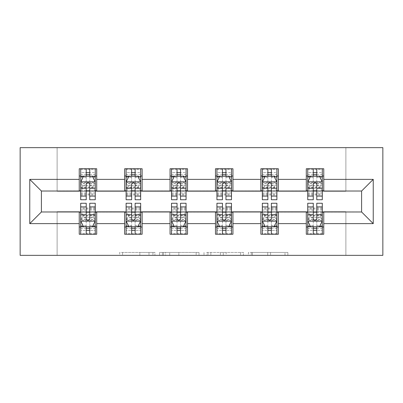 <?xml version="1.0" encoding="UTF-8"?>
<svg xmlns="http://www.w3.org/2000/svg" width="403" height="403" viewBox="0 0 403 403"><rect width="100%" height="100%" fill="white"/><g stroke="black" fill="none" stroke-linecap="round" stroke-linejoin="round"><path stroke-width="0.3" stroke-dasharray="2.02 1.51" d="M154.928 255.351L122.567 255.351L154.928 255.351L154.928 252.439L139.856 252.439L139.856 255.351L139.856 252.439L154.928 252.439L154.928 255.351L154.928 252.439L139.856 252.439L139.856 255.351L139.856 252.439L154.928 252.439L122.567 252.439L154.928 252.439M285.002 255.351L251.286 255.351L285.002 255.351L285.002 252.439L270.574 252.439L287.863 252.439L287.863 255.351L287.863 252.439L251.286 252.439L287.863 252.439L287.863 255.351L287.863 252.439L285.002 252.439L285.002 255.351M267.718 255.351L252.429 255.351L267.718 255.351L267.718 252.439L270.574 252.439L267.718 252.439L267.718 255.351L267.718 252.439L252.429 252.439L252.429 255.351L252.429 252.439L267.718 252.439L267.718 255.351M248.429 255.351L251.286 255.351L248.429 255.351L248.429 252.439L251.286 252.439L248.429 252.439L248.429 255.351M119.711 255.351L122.567 255.351L119.711 255.351L119.711 252.439L122.567 252.439L119.711 252.439L119.711 255.351M345.88 255.351L382.85 255.351L382.85 147.649L345.88 147.649L345.88 191.314L57.12 191.314L57.12 147.649L345.88 147.649L345.88 191.314L57.12 191.314L57.12 147.649L20.15 147.649L20.15 255.351L57.12 255.351L57.12 211.686L345.88 211.686L345.88 255.351L57.12 255.351L57.12 211.686L345.88 211.686L345.88 255.351M199.001 255.351L196.145 255.351L199.001 255.351L199.001 252.439L199.001 255.351M162.429 255.351L196.145 255.351L159.568 255.351L162.429 255.351L162.429 252.439L199.001 252.439L159.568 252.439L159.568 255.351L159.568 252.439L162.429 252.439L162.429 255.351M206.855 255.351L243.432 255.351L203.999 255.351L206.855 255.351L206.855 252.439L243.432 252.439L243.432 255.351L243.432 252.439L226.143 252.439L226.143 255.351M79.24 226.97L96.705 226.97L96.705 234.249L79.24 234.249L79.24 211.978L41.398 211.978L41.398 191.022L96.705 190.73L96.705 176.03L79.24 176.03L79.24 168.751L96.705 168.751L96.705 176.03M124.653 226.97L142.118 226.97L142.118 234.249L124.653 234.249L124.653 211.978L79.24 212.27M170.061 226.97L187.526 226.97L187.526 234.249L170.061 234.249L170.061 211.978L124.653 212.27M215.474 226.97L232.939 226.97L232.939 234.249L215.474 234.249L215.474 211.978L170.061 212.27M260.882 226.97L278.347 226.97L278.347 234.249L260.882 234.249L260.882 211.978L215.474 212.27M306.295 226.97L323.76 226.97L323.76 234.249L306.295 234.249L306.295 211.978L260.882 212.27M124.653 168.751L142.118 168.751L142.118 176.03L124.653 176.03L124.653 168.751M170.061 168.751L187.526 168.751L187.526 176.03L170.061 176.03L170.061 168.751M215.474 168.751L232.939 168.751L232.939 176.03L215.474 176.03L215.474 168.751M260.882 168.751L278.347 168.751L278.347 176.03L260.882 176.03L260.882 168.751M306.295 168.751L323.76 168.751L323.76 176.03L306.295 176.03L306.295 168.751M306.295 212.27L361.602 211.978L361.602 191.022L323.76 191.022L323.76 190.73L278.347 191.022L278.347 176.03M278.347 190.73L232.939 191.022L232.939 176.03M232.939 190.73L187.526 191.022L187.526 176.03M187.526 190.73L142.118 191.022L142.118 176.03M142.118 190.73L124.653 190.73L124.653 191.022L96.705 191.022L96.705 190.73M89.723 176.03L80.696 176.03L80.696 172.534L86.227 172.534L86.227 168.751L80.696 168.751L80.696 194.951L80.696 176.03L86.227 176.03M79.24 190.73L79.24 176.03M80.696 190.73L86.227 190.73M89.723 190.73L95.254 190.73M96.705 226.97L96.705 212.27M80.696 212.27L86.227 212.27M89.723 212.27L95.254 212.27M80.696 203.248L80.696 230.466L80.696 226.97L86.227 226.97M89.723 226.97L95.254 226.97L95.254 230.466L95.254 203.248M126.109 212.27L131.64 212.27M135.131 212.27L140.662 212.27M142.118 226.97L142.118 212.27M126.109 203.248L126.109 230.466L126.109 226.97L131.64 226.97M135.131 226.97L140.662 226.97L140.662 230.466L140.662 203.248M124.653 190.73L124.653 176.03M135.131 176.03L126.109 176.03L126.109 172.534L131.64 172.534L131.64 168.751L126.109 168.751L126.109 194.951L126.109 176.03L131.64 176.03M126.109 190.73L131.64 190.73M135.131 190.73L140.662 190.73M171.517 212.27L177.048 212.27M180.539 212.27L186.07 212.27M187.526 226.97L187.526 212.27M171.517 203.248L171.517 230.466L171.517 226.97L177.048 226.97M180.539 226.97L186.07 226.97L186.07 230.466L186.07 203.248M170.061 190.73L170.061 176.03M180.539 176.03L171.517 176.03L171.517 172.534L177.048 172.534L177.048 168.751L171.517 168.751L171.517 194.951L171.517 176.03L177.048 176.03M171.517 190.73L177.048 190.73M180.539 190.73L186.07 190.73M216.93 212.27L222.461 212.27M225.952 212.27L231.483 212.27M232.939 226.97L232.939 212.27M216.93 203.248L216.93 230.466L216.93 226.97L222.461 226.97M225.952 226.97L231.483 226.97L231.483 230.466L231.483 203.248M215.474 190.73L215.474 176.03M225.952 176.03L216.93 176.03L216.93 172.534L222.461 172.534L222.461 168.751L216.93 168.751L216.93 194.951L216.93 176.03L222.461 176.03M216.93 190.73L222.461 190.73M225.952 190.73L231.483 190.73M262.338 212.27L267.869 212.27M271.36 212.27L276.891 212.27M278.347 226.97L278.347 212.27M262.338 203.248L262.338 230.466L262.338 226.97L267.869 226.97M271.36 226.97L276.891 226.97L276.891 230.466L276.891 203.248M260.882 190.73L260.882 176.03M271.36 176.03L262.338 176.03L262.338 172.534L267.869 172.534L267.869 168.751L262.338 168.751L262.338 194.951L262.338 176.03L267.869 176.03M262.338 190.73L267.869 190.73M271.36 190.73L276.891 190.73M307.746 212.27L313.277 212.27M316.773 212.27L322.304 212.27M323.76 226.97L323.76 212.27M307.746 203.248L307.746 230.466L307.746 226.97L313.277 226.97M316.773 226.97L322.304 226.97L322.304 230.466L322.304 203.248M306.295 190.73L306.295 176.03M323.76 190.73L323.76 176.03M316.773 176.03L307.746 176.03L307.746 172.534L313.277 172.534L313.277 168.751L307.746 168.751L307.746 194.951L307.746 176.03L313.277 176.03M307.746 190.73L313.277 190.73M316.773 190.73L322.304 190.73M165.568 255.351L169.713 255.351L165.568 255.351L165.568 252.439L163.568 252.439L163.568 255.351L163.568 252.439L169.713 252.439L165.568 252.439L165.568 255.351M169.713 255.351L178.856 255.351L169.713 255.351L169.713 252.439L178.856 252.439L178.856 255.351L178.856 252.439L169.713 252.439L169.713 255.351M206.855 252.439L223.287 252.439L223.287 255.351L223.287 252.439L220.431 252.439L223.287 252.439L223.287 255.351L223.287 252.439L226.143 252.439M207.998 252.439L207.998 255.351L207.998 252.439M203.999 252.439L203.999 255.351L203.999 252.439M86.227 168.751L95.254 168.751L95.254 187.672L95.254 183.582L80.696 183.582L82.882 185.486L93.068 185.486L93.068 188.387L82.882 188.387L82.882 185.486M80.696 181.995L80.696 195.969L80.696 181.995L83.607 176.176L92.342 176.176L95.254 181.995L95.254 195.969L95.254 181.995M80.696 199.752L80.696 172.534L95.254 172.534L95.254 194.951L95.254 183.582L93.068 185.486M95.254 199.752L95.254 172.534L89.723 172.534L89.723 168.751M86.227 199.752L86.227 183.466L80.696 183.466M80.696 182.448L86.227 182.448L86.227 195.969L86.227 184.181C87.391 181.975 88.554 181.975 89.723 184.181L89.723 195.969L89.723 182.448L95.254 182.448M80.696 168.751L95.254 168.751M86.227 172.534L86.227 183.466M95.254 183.466L89.723 183.466L89.723 172.534M86.227 182.448L86.227 176.176M89.723 176.176L89.723 182.448M89.723 183.466L89.723 199.752M80.696 176.03L95.254 176.03M82.882 188.387L80.696 190.836L95.254 190.836L93.068 188.387M80.696 219.534L86.227 219.534L86.227 230.466L80.696 230.466L95.254 230.466L89.723 230.466L89.723 234.249L80.696 234.249L80.696 215.328L80.696 219.418L95.254 219.418L95.254 208.049L95.254 226.97L80.696 226.97L95.254 226.97M95.254 221.005L95.254 207.031L95.254 221.005L92.342 226.824L83.607 226.824L80.696 221.005L80.696 207.031L80.696 221.005M89.723 234.249L95.254 234.249L95.254 215.328L95.254 219.418L93.068 217.514L82.882 217.514L82.882 214.613L93.068 214.613L93.068 217.514M93.068 214.613L95.254 212.164L80.696 212.164L80.696 208.049L80.696 226.97M82.882 214.613L80.696 212.164L80.696 219.418L82.882 217.514M89.723 203.248L89.723 219.534L95.254 219.534M95.254 220.552L89.723 220.552L89.723 207.031L89.723 218.819C88.559 221.025 87.396 221.025 86.227 218.819L86.227 207.031L86.227 220.552L80.696 220.552M95.254 234.249L80.696 234.249M89.723 230.466L89.723 219.534M89.723 220.552L89.723 226.824M86.227 226.824L86.227 220.552M86.227 219.534L86.227 203.248M86.227 230.466L86.227 234.249M131.64 168.751L140.662 168.751L140.662 187.672L140.662 183.582L126.109 183.582L128.29 185.486L138.481 185.486L138.481 188.387L128.29 188.387L128.29 185.486M126.109 181.995L126.109 195.969L126.109 181.995L129.02 176.176L137.75 176.176L140.662 181.995L140.662 195.969L140.662 181.995M126.109 199.752L126.109 172.534L140.662 172.534L140.662 194.951L140.662 183.582L138.481 185.486M140.662 199.752L140.662 172.534L135.131 172.534L135.131 168.751M131.64 199.752L131.64 183.466L126.109 183.466M126.109 182.448L131.64 182.448L131.64 195.969L131.64 184.181C132.799 181.975 133.962 181.975 135.131 184.181L135.131 195.969L135.131 182.448L140.662 182.448M126.109 168.751L140.662 168.751M131.64 172.534L131.64 183.466M140.662 183.466L135.131 183.466L135.131 172.534M131.64 182.448L131.64 176.176M135.131 176.176L135.131 182.448M135.131 183.466L135.131 199.752M126.109 176.03L140.662 176.03M128.29 188.387L126.109 190.836L140.662 190.836L138.481 188.387M177.048 168.751L186.07 168.751L186.07 187.672L186.07 183.582L171.517 183.582L173.703 185.486L183.889 185.486L183.889 188.387L173.703 188.387L173.703 185.486M171.517 181.995L171.517 195.969L171.517 181.995L174.428 176.176L183.164 176.176L186.07 181.995L186.07 195.969L186.07 181.995M171.517 199.752L171.517 172.534L186.07 172.534L186.07 194.951L186.07 183.582L183.889 185.486M186.07 199.752L186.07 172.534L180.539 172.534L180.539 168.751M177.048 199.752L177.048 183.466L171.517 183.466M171.517 182.448L177.048 182.448L177.048 195.969L177.048 184.181C178.212 181.975 179.375 181.975 180.539 184.181L180.539 195.969L180.539 182.448L186.07 182.448M171.517 168.751L186.07 168.751M177.048 172.534L177.048 183.466M186.07 183.466L180.539 183.466L180.539 172.534M177.048 182.448L177.048 176.176M180.539 176.176L180.539 182.448M180.539 183.466L180.539 199.752M171.517 176.03L186.07 176.03M173.703 188.387L171.517 190.836L186.07 190.836L183.889 188.387M126.109 219.534L131.64 219.534L131.64 230.466L126.109 230.466L140.662 230.466L135.131 230.466L135.131 234.249L126.109 234.249L126.109 215.328L126.109 219.418L140.662 219.418L140.662 208.049L140.662 226.97L126.109 226.97L140.662 226.97M140.662 221.005L140.662 207.031L140.662 221.005L137.75 226.824L129.02 226.824L126.109 221.005L126.109 207.031L126.109 221.005M135.131 234.249L140.662 234.249L140.662 215.328L140.662 219.418L138.481 217.514L128.29 217.514L128.29 214.613L138.481 214.613L138.481 217.514M138.481 214.613L140.662 212.164L126.109 212.164L126.109 208.049L126.109 226.97M128.29 214.613L126.109 212.164L126.109 219.418L128.29 217.514M135.131 203.248L135.131 219.534L140.662 219.534M140.662 220.552L135.131 220.552L135.131 207.031L135.131 218.819C133.967 221.025 132.804 221.025 131.64 218.819L131.64 207.031L131.64 220.552L126.109 220.552M140.662 234.249L126.109 234.249M135.131 230.466L135.131 219.534M135.131 220.552L135.131 226.824M131.64 226.824L131.64 220.552M131.64 219.534L131.64 203.248M131.64 230.466L131.64 234.249M171.517 219.534L177.048 219.534L177.048 230.466L171.517 230.466L186.07 230.466L180.539 230.466L180.539 234.249L171.517 234.249L171.517 215.328L171.517 219.418L186.07 219.418L186.07 208.049L186.07 226.97L171.517 226.97L186.07 226.97M186.07 221.005L186.07 207.031L186.07 221.005L183.164 226.824L174.428 226.824L171.517 221.005L171.517 207.031L171.517 221.005M180.539 234.249L186.07 234.249L186.07 215.328L186.07 219.418L183.889 217.514L173.703 217.514L173.703 214.613L183.889 214.613L183.889 217.514M183.889 214.613L186.07 212.164L171.517 212.164L171.517 208.049L171.517 226.97M173.703 214.613L171.517 212.164L171.517 219.418L173.703 217.514M180.539 203.248L180.539 219.534L186.07 219.534M186.07 220.552L180.539 220.552L180.539 207.031L180.539 218.819C179.38 221.025 178.217 221.025 177.048 218.819L177.048 207.031L177.048 220.552L171.517 220.552M186.07 234.249L171.517 234.249M180.539 230.466L180.539 219.534M180.539 220.552L180.539 226.824M177.048 226.824L177.048 220.552M177.048 219.534L177.048 203.248M177.048 230.466L177.048 234.249M222.461 168.751L231.483 168.751L231.483 187.672L231.483 183.582L216.93 183.582L219.111 185.486L229.297 185.486L229.297 188.387L219.111 188.387L219.111 185.486M216.93 181.995L216.93 195.969L216.93 181.995L219.837 176.176L228.572 176.176L231.483 181.995L231.483 195.969L231.483 181.995M216.93 199.752L216.93 172.534L231.483 172.534L231.483 194.951L231.483 183.582L229.297 185.486M231.483 199.752L231.483 172.534L225.952 172.534L225.952 168.751M222.461 199.752L222.461 183.466L216.93 183.466M216.93 182.448L222.461 182.448L222.461 195.969L222.461 184.181C223.62 181.975 224.783 181.975 225.952 184.181L225.952 195.969L225.952 182.448L231.483 182.448M216.93 168.751L231.483 168.751M222.461 172.534L222.461 183.466M231.483 183.466L225.952 183.466L225.952 172.534M222.461 182.448L222.461 176.176M225.952 176.176L225.952 182.448M225.952 183.466L225.952 199.752M216.93 176.03L231.483 176.03M219.111 188.387L216.93 190.836L231.483 190.836L229.297 188.387M267.869 168.751L276.891 168.751L276.891 187.672L276.891 183.582L262.338 183.582L264.519 185.486L274.71 185.486L274.71 188.387L264.519 188.387L264.519 185.486M262.338 181.995L262.338 195.969L262.338 181.995L265.25 176.176L273.98 176.176L276.891 181.995L276.891 195.969L276.891 181.995M262.338 199.752L262.338 172.534L276.891 172.534L276.891 194.951L276.891 183.582L274.71 185.486M276.891 199.752L276.891 172.534L271.36 172.534L271.36 168.751M267.869 199.752L267.869 183.466L262.338 183.466M262.338 182.448L267.869 182.448L267.869 195.969L267.869 184.181C269.033 181.975 270.196 181.975 271.36 184.181L271.36 195.969L271.36 182.448L276.891 182.448M262.338 168.751L276.891 168.751M267.869 172.534L267.869 183.466M276.891 183.466L271.36 183.466L271.36 172.534M267.869 182.448L267.869 176.176M271.36 176.176L271.36 182.448M271.36 183.466L271.36 199.752M262.338 176.03L276.891 176.03M264.519 188.387L262.338 190.836L276.891 190.836L274.71 188.387M313.277 168.751L322.304 168.751L322.304 187.672L322.304 183.582L307.746 183.582L309.932 185.486L320.118 185.486L320.118 188.387L309.932 188.387L309.932 185.486M307.746 181.995L307.746 195.969L307.746 181.995L310.658 176.176L319.393 176.176L322.304 181.995L322.304 195.969L322.304 181.995M307.746 199.752L307.746 172.534L322.304 172.534L322.304 194.951L322.304 183.582L320.118 185.486M322.304 199.752L322.304 172.534L316.773 172.534L316.773 168.751M313.277 199.752L313.277 183.466L307.746 183.466M307.746 182.448L313.277 182.448L313.277 195.969L313.277 184.181C314.441 181.975 315.604 181.975 316.773 184.181L316.773 195.969L316.773 182.448L322.304 182.448M307.746 168.751L322.304 168.751M313.277 172.534L313.277 183.466M322.304 183.466L316.773 183.466L316.773 172.534M313.277 182.448L313.277 176.176M316.773 176.176L316.773 182.448M316.773 183.466L316.773 199.752M307.746 176.03L322.304 176.03M309.932 188.387L307.746 190.836L322.304 190.836L320.118 188.387M216.93 219.534L222.461 219.534L222.461 230.466L216.93 230.466L231.483 230.466L225.952 230.466L225.952 234.249L216.93 234.249L216.93 215.328L216.93 219.418L231.483 219.418L231.483 208.049L231.483 226.97L216.93 226.97L231.483 226.97M231.483 221.005L231.483 207.031L231.483 221.005L228.572 226.824L219.837 226.824L216.93 221.005L216.93 207.031L216.93 221.005M225.952 234.249L231.483 234.249L231.483 215.328L231.483 219.418L229.297 217.514L219.111 217.514L219.111 214.613L229.297 214.613L229.297 217.514M229.297 214.613L231.483 212.164L216.93 212.164L216.93 208.049L216.93 226.97M219.111 214.613L216.93 212.164L216.93 219.418L219.111 217.514M225.952 203.248L225.952 219.534L231.483 219.534M231.483 220.552L225.952 220.552L225.952 207.031L225.952 218.819C224.788 221.025 223.625 221.025 222.461 218.819L222.461 207.031L222.461 220.552L216.93 220.552M231.483 234.249L216.93 234.249M225.952 230.466L225.952 219.534M225.952 220.552L225.952 226.824M222.461 226.824L222.461 220.552M222.461 219.534L222.461 203.248M222.461 230.466L222.461 234.249M262.338 219.534L267.869 219.534L267.869 230.466L262.338 230.466L276.891 230.466L271.36 230.466L271.36 234.249L262.338 234.249L262.338 215.328L262.338 219.418L276.891 219.418L276.891 208.049L276.891 226.97L262.338 226.97L276.891 226.97M276.891 221.005L276.891 207.031L276.891 221.005L273.98 226.824L265.25 226.824L262.338 221.005L262.338 207.031L262.338 221.005M271.36 234.249L276.891 234.249L276.891 215.328L276.891 219.418L274.71 217.514L264.519 217.514L264.519 214.613L274.71 214.613L274.71 217.514M274.71 214.613L276.891 212.164L262.338 212.164L262.338 208.049L262.338 226.97M264.519 214.613L262.338 212.164L262.338 219.418L264.519 217.514M271.36 203.248L271.36 219.534L276.891 219.534M276.891 220.552L271.36 220.552L271.36 207.031L271.36 218.819C270.201 221.025 269.038 221.025 267.869 218.819L267.869 207.031L267.869 220.552L262.338 220.552M276.891 234.249L262.338 234.249M271.36 230.466L271.36 219.534M271.36 220.552L271.36 226.824M267.869 226.824L267.869 220.552M267.869 219.534L267.869 203.248M267.869 230.466L267.869 234.249M307.746 219.534L313.277 219.534L313.277 230.466L307.746 230.466L322.304 230.466L316.773 230.466L316.773 234.249L307.746 234.249L307.746 215.328L307.746 219.418L322.304 219.418L322.304 208.049L322.304 226.97L307.746 226.97L322.304 226.97M322.304 221.005L322.304 207.031L322.304 221.005L319.393 226.824L310.658 226.824L307.746 221.005L307.746 207.031L307.746 221.005M316.773 234.249L322.304 234.249L322.304 215.328L322.304 219.418L320.118 217.514L309.932 217.514L309.932 214.613L320.118 214.613L320.118 217.514M320.118 214.613L322.304 212.164L307.746 212.164L307.746 208.049L307.746 226.97M309.932 214.613L307.746 212.164L307.746 219.418L309.932 217.514M316.773 203.248L316.773 219.534L322.304 219.534M322.304 220.552L316.773 220.552L316.773 207.031L316.773 218.819C315.609 221.025 314.446 221.025 313.277 218.819L313.277 207.031L313.277 220.552L307.746 220.552M322.304 234.249L307.746 234.249M316.773 230.466L316.773 219.534M316.773 220.552L316.773 226.824M313.277 226.824L313.277 220.552M313.277 219.534L313.277 203.248M313.277 230.466L313.277 234.249M152.928 252.439L152.928 255.351L152.928 252.439M148.999 252.439L148.999 255.351L148.999 252.439M122.567 252.439L122.567 255.351L122.567 252.439M196.145 252.439L196.145 255.351L196.145 252.439M240.571 252.439L240.571 255.351L240.571 252.439M220.431 252.439L220.431 255.351L220.431 252.439M210.86 252.439L210.86 255.351L210.86 252.439M270.574 252.439L270.574 255.351L270.574 252.439M251.286 252.439L251.286 255.351L251.286 252.439M80.771 181.854L95.179 181.854M80.696 192.941L86.227 192.941M86.227 177.542L80.696 177.542M95.254 177.542L89.723 177.542M83.431 176.524L86.227 176.524M89.723 176.524L92.514 176.524M89.723 192.941L95.254 192.941M80.696 185.138L86.227 185.138M89.723 185.138L95.254 185.138M95.254 174.388L89.723 174.388M86.227 174.388L80.696 174.388M80.696 186.972L95.254 186.972M80.696 187.637L95.254 187.637M80.696 194.896L95.254 194.896M80.696 193.898L95.254 193.898M80.696 176.171L95.254 176.171M80.696 169.245L95.254 169.245M95.179 221.146L80.771 221.146M95.254 210.059L89.723 210.059M89.723 225.458L95.254 225.458M80.696 225.458L86.227 225.458M92.514 226.476L89.723 226.476M86.227 226.476L83.431 226.476M86.227 210.059L80.696 210.059M95.254 217.862L89.723 217.862M86.227 217.862L80.696 217.862M80.696 228.612L86.227 228.612M89.723 228.612L95.254 228.612M95.254 216.028L80.696 216.028M95.254 215.363L80.696 215.363M95.254 208.104L80.696 208.104M95.254 209.102L80.696 209.102M95.254 226.829L80.696 226.829M95.254 233.755L80.696 233.755M126.179 181.854L140.592 181.854M126.109 192.941L131.64 192.941M131.64 177.542L126.109 177.542M140.662 177.542L135.131 177.542M128.844 176.524L131.64 176.524M135.131 176.524L137.927 176.524M135.131 192.941L140.662 192.941M126.109 185.138L131.64 185.138M135.131 185.138L140.662 185.138M140.662 174.388L135.131 174.388M131.64 174.388L126.109 174.388M126.109 186.972L140.662 186.972M126.109 187.637L140.662 187.637M126.109 194.896L140.662 194.896M126.109 193.898L140.662 193.898M126.109 176.171L140.662 176.171M126.109 169.245L140.662 169.245M171.592 181.854L186 181.854M171.517 192.941L177.048 192.941M177.048 177.542L171.517 177.542M186.07 177.542L180.539 177.542M174.252 176.524L177.048 176.524M180.539 176.524L183.335 176.524M180.539 192.941L186.07 192.941M171.517 185.138L177.048 185.138M180.539 185.138L186.07 185.138M186.07 174.388L180.539 174.388M177.048 174.388L171.517 174.388M171.517 186.972L186.07 186.972M171.517 187.637L186.07 187.637M171.517 194.896L186.07 194.896M171.517 193.898L186.07 193.898M171.517 176.171L186.07 176.171M171.517 169.245L186.07 169.245M140.592 221.146L126.179 221.146M140.662 210.059L135.131 210.059M135.131 225.458L140.662 225.458M126.109 225.458L131.64 225.458M137.927 226.476L135.131 226.476M131.64 226.476L128.844 226.476M131.64 210.059L126.109 210.059M140.662 217.862L135.131 217.862M131.64 217.862L126.109 217.862M126.109 228.612L131.64 228.612M135.131 228.612L140.662 228.612M140.662 216.028L126.109 216.028M140.662 215.363L126.109 215.363M140.662 208.104L126.109 208.104M140.662 209.102L126.109 209.102M140.662 226.829L126.109 226.829M140.662 233.755L126.109 233.755M186 221.146L171.592 221.146M186.07 210.059L180.539 210.059M180.539 225.458L186.07 225.458M171.517 225.458L177.048 225.458M183.335 226.476L180.539 226.476M177.048 226.476L174.252 226.476M177.048 210.059L171.517 210.059M186.07 217.862L180.539 217.862M177.048 217.862L171.517 217.862M171.517 228.612L177.048 228.612M180.539 228.612L186.07 228.612M186.07 216.028L171.517 216.028M186.07 215.363L171.517 215.363M186.07 208.104L171.517 208.104M186.07 209.102L171.517 209.102M186.07 226.829L171.517 226.829M186.07 233.755L171.517 233.755M217 181.854L231.408 181.854M216.93 192.941L222.461 192.941M222.461 177.542L216.93 177.542M231.483 177.542L225.952 177.542M219.665 176.524L222.461 176.524M225.952 176.524L228.748 176.524M225.952 192.941L231.483 192.941M216.93 185.138L222.461 185.138M225.952 185.138L231.483 185.138M231.483 174.388L225.952 174.388M222.461 174.388L216.93 174.388M216.93 186.972L231.483 186.972M216.93 187.637L231.483 187.637M216.93 194.896L231.483 194.896M216.93 193.898L231.483 193.898M216.93 176.171L231.483 176.171M216.93 169.245L231.483 169.245M262.408 181.854L276.821 181.854M262.338 192.941L267.869 192.941M267.869 177.542L262.338 177.542M276.891 177.542L271.36 177.542M265.073 176.524L267.869 176.524M271.36 176.524L274.156 176.524M271.36 192.941L276.891 192.941M262.338 185.138L267.869 185.138M271.36 185.138L276.891 185.138M276.891 174.388L271.36 174.388M267.869 174.388L262.338 174.388M262.338 186.972L276.891 186.972M262.338 187.637L276.891 187.637M262.338 194.896L276.891 194.896M262.338 193.898L276.891 193.898M262.338 176.171L276.891 176.171M262.338 169.245L276.891 169.245M307.821 181.854L322.229 181.854M307.746 192.941L313.277 192.941M313.277 177.542L307.746 177.542M322.304 177.542L316.773 177.542M310.486 176.524L313.277 176.524M316.773 176.524L319.569 176.524M316.773 192.941L322.304 192.941M307.746 185.138L313.277 185.138M316.773 185.138L322.304 185.138M322.304 174.388L316.773 174.388M313.277 174.388L307.746 174.388M307.746 186.972L322.304 186.972M307.746 187.637L322.304 187.637M307.746 194.896L322.304 194.896M307.746 193.898L322.304 193.898M307.746 176.171L322.304 176.171M307.746 169.245L322.304 169.245M231.408 221.146L217 221.146M231.483 210.059L225.952 210.059M225.952 225.458L231.483 225.458M216.93 225.458L222.461 225.458M228.748 226.476L225.952 226.476M222.461 226.476L219.665 226.476M222.461 210.059L216.93 210.059M231.483 217.862L225.952 217.862M222.461 217.862L216.93 217.862M216.93 228.612L222.461 228.612M225.952 228.612L231.483 228.612M231.483 216.028L216.93 216.028M231.483 215.363L216.93 215.363M231.483 208.104L216.93 208.104M231.483 209.102L216.93 209.102M231.483 226.829L216.93 226.829M231.483 233.755L216.93 233.755M276.821 221.146L262.408 221.146M276.891 210.059L271.36 210.059M271.36 225.458L276.891 225.458M262.338 225.458L267.869 225.458M274.156 226.476L271.36 226.476M267.869 226.476L265.073 226.476M267.869 210.059L262.338 210.059M276.891 217.862L271.36 217.862M267.869 217.862L262.338 217.862M262.338 228.612L267.869 228.612M271.36 228.612L276.891 228.612M276.891 216.028L262.338 216.028M276.891 215.363L262.338 215.363M276.891 208.104L262.338 208.104M276.891 209.102L262.338 209.102M276.891 226.829L262.338 226.829M276.891 233.755L262.338 233.755M322.229 221.146L307.821 221.146M322.304 210.059L316.773 210.059M316.773 225.458L322.304 225.458M307.746 225.458L313.277 225.458M319.569 226.476L316.773 226.476M313.277 226.476L310.486 226.476M313.277 210.059L307.746 210.059M322.304 217.862L316.773 217.862M313.277 217.862L307.746 217.862M307.746 228.612L313.277 228.612M316.773 228.612L322.304 228.612M322.304 216.028L307.746 216.028M322.304 215.363L307.746 215.363M322.304 208.104L307.746 208.104M322.304 209.102L307.746 209.102M322.304 226.829L307.746 226.829M322.304 233.755L307.746 233.755M80.696 195.969L86.227 195.969M89.723 195.969L95.254 195.969M80.696 187.672L95.254 187.672M80.696 194.951L95.254 194.951M95.254 207.031L89.723 207.031M86.227 207.031L80.696 207.031M95.254 215.328L80.696 215.328M95.254 208.049L80.696 208.049M126.109 195.969L131.64 195.969M135.131 195.969L140.662 195.969M126.109 187.672L140.662 187.672M126.109 194.951L140.662 194.951M171.517 195.969L177.048 195.969M180.539 195.969L186.07 195.969M171.517 187.672L186.07 187.672M171.517 194.951L186.07 194.951M140.662 207.031L135.131 207.031M131.64 207.031L126.109 207.031M140.662 215.328L126.109 215.328M140.662 208.049L126.109 208.049M186.07 207.031L180.539 207.031M177.048 207.031L171.517 207.031M186.07 215.328L171.517 215.328M186.07 208.049L171.517 208.049M216.93 195.969L222.461 195.969M225.952 195.969L231.483 195.969M216.93 187.672L231.483 187.672M216.93 194.951L231.483 194.951M262.338 195.969L267.869 195.969M271.36 195.969L276.891 195.969M262.338 187.672L276.891 187.672M262.338 194.951L276.891 194.951M307.746 195.969L313.277 195.969M316.773 195.969L322.304 195.969M307.746 187.672L322.304 187.672M307.746 194.951L322.304 194.951M231.483 207.031L225.952 207.031M222.461 207.031L216.93 207.031M231.483 215.328L216.93 215.328M231.483 208.049L216.93 208.049M276.891 207.031L271.36 207.031M267.869 207.031L262.338 207.031M276.891 215.328L262.338 215.328M276.891 208.049L262.338 208.049M322.304 207.031L316.773 207.031M313.277 207.031L307.746 207.031M322.304 215.328L307.746 215.328M322.304 208.049L307.746 208.049"/><path stroke-width="0.6" d="M20.15 255.351L382.85 255.351L382.85 147.649L20.15 147.649L20.15 255.351M323.76 179.375L323.76 168.751L306.295 168.751L306.295 179.375L278.347 179.375L278.347 168.751L260.882 168.751L260.882 179.375L232.939 179.375L232.939 168.751L215.474 168.751L215.474 179.375L187.526 179.375L187.526 168.751L170.061 168.751L170.061 179.375L142.118 179.375L142.118 168.751L124.653 168.751L124.653 179.375L96.705 179.375L96.705 168.751L79.24 168.751L79.24 179.375L29.757 179.375L29.757 223.625L41.398 211.978L79.24 211.978L79.24 234.249L96.705 234.249L96.705 211.978L124.653 211.978L124.653 234.249L142.118 234.249L142.118 211.978L170.061 211.978L170.061 234.249L187.526 234.249L187.526 211.978L215.474 211.978L215.474 234.249L232.939 234.249L232.939 211.978L260.882 211.978L260.882 234.249L278.347 234.249L278.347 211.978L306.295 211.978L306.295 234.249L323.76 234.249L323.76 211.978L361.602 211.978L361.602 191.022L323.76 191.022L323.76 179.375L373.243 179.375L373.243 223.625L323.76 223.625M306.295 223.625L278.347 223.625M260.882 223.625L232.939 223.625M215.474 223.625L187.526 223.625M170.061 223.625L142.118 223.625M124.653 223.625L96.705 223.625M79.24 223.625L29.757 223.625M306.295 179.375L306.295 191.022L278.347 191.022L278.347 179.375M260.882 179.375L260.882 191.022L232.939 191.022L232.939 179.375M215.474 179.375L215.474 191.022L187.526 191.022L187.526 179.375M170.061 179.375L170.061 191.022L142.118 191.022L142.118 179.375M124.653 179.375L124.653 191.022L96.705 191.022L96.705 179.375M79.24 179.375L79.24 191.022L41.398 191.022L29.757 179.375M41.398 191.022L41.398 211.978M373.243 223.625L361.602 211.978M361.602 191.022L373.243 179.375M79.24 176.03L80.696 176.03M86.227 176.03L89.723 176.03M95.254 176.03L96.705 176.03M79.24 190.73L80.696 190.73M86.227 190.73L89.723 190.73M95.254 190.73L96.705 190.73M79.24 212.27L80.696 212.27M86.227 212.27L89.723 212.27M95.254 212.27L96.705 212.27M79.24 226.97L80.696 226.97M86.227 226.97L89.723 226.97M95.254 226.97L96.705 226.97M124.653 212.27L126.109 212.27M131.64 212.27L135.131 212.27M140.662 212.27L142.118 212.27M124.653 226.97L126.109 226.97M131.64 226.97L135.131 226.97M140.662 226.97L142.118 226.97M124.653 176.03L126.109 176.03M131.64 176.03L135.131 176.03M140.662 176.03L142.118 176.03M124.653 190.73L126.109 190.73M131.64 190.73L135.131 190.73M140.662 190.73L142.118 190.73M170.061 212.27L171.517 212.27M177.048 212.27L180.539 212.27M186.07 212.27L187.526 212.27M170.061 226.97L171.517 226.97M177.048 226.97L180.539 226.97M186.07 226.97L187.526 226.97M170.061 176.03L171.517 176.03M177.048 176.03L180.539 176.03M186.07 176.03L187.526 176.03M170.061 190.73L171.517 190.73M177.048 190.73L180.539 190.73M186.07 190.73L187.526 190.73M215.474 212.27L216.93 212.27M222.461 212.27L225.952 212.27M231.483 212.27L232.939 212.27M215.474 226.97L216.93 226.97M222.461 226.97L225.952 226.97M231.483 226.97L232.939 226.97M215.474 176.03L216.93 176.03M222.461 176.03L225.952 176.03M231.483 176.03L232.939 176.03M215.474 190.73L216.93 190.73M222.461 190.73L225.952 190.73M231.483 190.73L232.939 190.73M260.882 212.27L262.338 212.27M267.869 212.27L271.36 212.27M276.891 212.27L278.347 212.27M260.882 226.97L262.338 226.97M267.869 226.97L271.36 226.97M276.891 226.97L278.347 226.97M260.882 176.03L262.338 176.03M267.869 176.03L271.36 176.03M276.891 176.03L278.347 176.03M260.882 190.73L262.338 190.73M267.869 190.73L271.36 190.73M276.891 190.73L278.347 190.73M306.295 212.27L307.746 212.27M313.277 212.27L316.773 212.27M322.304 212.27L323.76 212.27M306.295 226.97L307.746 226.97M313.277 226.97L316.773 226.97M322.304 226.97L323.76 226.97M306.295 176.03L307.746 176.03M313.277 176.03L316.773 176.03M322.304 176.03L323.76 176.03M306.295 190.73L307.746 190.73M313.277 190.73L316.773 190.73M322.304 190.73L323.76 190.73M89.723 172.534L86.227 172.534M95.254 196.105L89.723 196.105L89.723 199.752L95.254 199.752L95.254 181.995L92.342 176.176L83.607 176.176L80.696 181.995L80.696 199.752L86.227 199.752L86.227 196.105L80.696 196.105M80.696 181.995L80.696 168.751M95.254 181.995L95.254 168.751M86.227 176.176L86.227 168.751M89.723 168.751L89.723 176.176M89.723 196.105L89.723 184.181C88.559 181.939 87.396 181.939 86.227 184.181L86.227 196.105M86.227 230.466L89.723 230.466M80.696 206.895L86.227 206.895L86.227 203.248L80.696 203.248L80.696 221.005L83.607 226.824L92.342 226.824L95.254 221.005L95.254 203.248L89.723 203.248L89.723 206.895L95.254 206.895M95.254 221.005L95.254 234.249M80.696 221.005L80.696 234.249M89.723 226.824L89.723 234.249M86.227 234.249L86.227 226.824M86.227 206.895L86.227 218.819C87.391 221.061 88.554 221.061 89.723 218.819L89.723 206.895M135.131 172.534L131.64 172.534M140.662 196.105L135.131 196.105L135.131 199.752L140.662 199.752L140.662 181.995L137.75 176.176L129.02 176.176L126.109 181.995L126.109 199.752L131.64 199.752L131.64 196.105L126.109 196.105M126.109 181.995L126.109 168.751M140.662 181.995L140.662 168.751M131.64 176.176L131.64 168.751M135.131 168.751L135.131 176.176M135.131 196.105L135.131 184.181C133.967 181.939 132.804 181.939 131.64 184.181L131.64 196.105M180.539 172.534L177.048 172.534M186.07 196.105L180.539 196.105L180.539 199.752L186.07 199.752L186.07 181.995L183.164 176.176L174.428 176.176L171.517 181.995L171.517 199.752L177.048 199.752L177.048 196.105L171.517 196.105M171.517 181.995L171.517 168.751M186.07 181.995L186.07 168.751M177.048 176.176L177.048 168.751M180.539 168.751L180.539 176.176M180.539 196.105L180.539 184.181C179.38 181.939 178.217 181.939 177.048 184.181L177.048 196.105M131.64 230.466L135.131 230.466M126.109 206.895L131.64 206.895L131.64 203.248L126.109 203.248L126.109 221.005L129.02 226.824L137.75 226.824L140.662 221.005L140.662 203.248L135.131 203.248L135.131 206.895L140.662 206.895M140.662 221.005L140.662 234.249M126.109 221.005L126.109 234.249M135.131 226.824L135.131 234.249M131.64 234.249L131.64 226.824M131.64 206.895L131.64 218.819C132.799 221.061 133.967 221.061 135.131 218.819L135.131 206.895M177.048 230.466L180.539 230.466M171.517 206.895L177.048 206.895L177.048 203.248L171.517 203.248L171.517 221.005L174.428 226.824L183.164 226.824L186.07 221.005L186.07 203.248L180.539 203.248L180.539 206.895L186.07 206.895M186.07 221.005L186.07 234.249M171.517 221.005L171.517 234.249M180.539 226.824L180.539 234.249M177.048 234.249L177.048 226.824M177.048 206.895L177.048 218.819C178.212 221.061 179.375 221.061 180.539 218.819L180.539 206.895M225.952 172.534L222.461 172.534M231.483 196.105L225.952 196.105L225.952 199.752L231.483 199.752L231.483 181.995L228.572 176.176L219.837 176.176L216.93 181.995L216.93 199.752L222.461 199.752L222.461 196.105L216.93 196.105M216.93 181.995L216.93 168.751M231.483 181.995L231.483 168.751M222.461 176.176L222.461 168.751M225.952 168.751L225.952 176.176M225.952 196.105L225.952 184.181C224.788 181.939 223.625 181.939 222.461 184.181L222.461 196.105M271.36 172.534L267.869 172.534M276.891 196.105L271.36 196.105L271.36 199.752L276.891 199.752L276.891 181.995L273.98 176.176L265.25 176.176L262.338 181.995L262.338 199.752L267.869 199.752L267.869 196.105L262.338 196.105M262.338 181.995L262.338 168.751M276.891 181.995L276.891 168.751M267.869 176.176L267.869 168.751M271.36 168.751L271.36 176.176M271.36 196.105L271.36 184.181C270.201 181.939 269.033 181.939 267.869 184.181L267.869 196.105M316.773 172.534L313.277 172.534M322.304 196.105L316.773 196.105L316.773 199.752L322.304 199.752L322.304 181.995L319.393 176.176L310.658 176.176L307.746 181.995L307.746 199.752L313.277 199.752L313.277 196.105L307.746 196.105M307.746 181.995L307.746 168.751M322.304 181.995L322.304 168.751M313.277 176.176L313.277 168.751M316.773 168.751L316.773 176.176M316.773 196.105L316.773 184.181C315.609 181.939 314.446 181.939 313.277 184.181L313.277 196.105M222.461 230.466L225.952 230.466M216.93 206.895L222.461 206.895L222.461 203.248L216.93 203.248L216.93 221.005L219.837 226.824L228.572 226.824L231.483 221.005L231.483 203.248L225.952 203.248L225.952 206.895L231.483 206.895M231.483 221.005L231.483 234.249M216.93 221.005L216.93 234.249M225.952 226.824L225.952 234.249M222.461 234.249L222.461 226.824M222.461 206.895L222.461 218.819C223.62 221.061 224.783 221.061 225.952 218.819L225.952 206.895M267.869 230.466L271.36 230.466M262.338 206.895L267.869 206.895L267.869 203.248L262.338 203.248L262.338 221.005L265.25 226.824L273.98 226.824L276.891 221.005L276.891 203.248L271.36 203.248L271.36 206.895L276.891 206.895M276.891 221.005L276.891 234.249M262.338 221.005L262.338 234.249M271.36 226.824L271.36 234.249M267.869 234.249L267.869 226.824M267.869 206.895L267.869 218.819C269.033 221.061 270.196 221.061 271.36 218.819L271.36 206.895M313.277 230.466L316.773 230.466M307.746 206.895L313.277 206.895L313.277 203.248L307.746 203.248L307.746 221.005L310.658 226.824L319.393 226.824L322.304 221.005L322.304 203.248L316.773 203.248L316.773 206.895L322.304 206.895M322.304 221.005L322.304 234.249M307.746 221.005L307.746 234.249M316.773 226.824L316.773 234.249M313.277 234.249L313.277 226.824M313.277 206.895L313.277 218.819C314.441 221.061 315.604 221.061 316.773 218.819L316.773 206.895M95.179 181.854L80.771 181.854M80.696 176.524L83.431 176.524M92.514 176.524L95.254 176.524M86.227 188.302L80.696 188.302M95.254 188.302L89.723 188.302M89.723 174.388L86.227 174.388M80.771 221.146L95.179 221.146M95.254 226.476L92.514 226.476M83.431 226.476L80.696 226.476M89.723 214.698L95.254 214.698M80.696 214.698L86.227 214.698M86.227 228.612L89.723 228.612M140.592 181.854L126.179 181.854M126.109 176.524L128.844 176.524M137.927 176.524L140.662 176.524M131.64 188.302L126.109 188.302M140.662 188.302L135.131 188.302M135.131 174.388L131.64 174.388M186 181.854L171.592 181.854M171.517 176.524L174.252 176.524M183.335 176.524L186.07 176.524M177.048 188.302L171.517 188.302M186.07 188.302L180.539 188.302M180.539 174.388L177.048 174.388M126.179 221.146L140.592 221.146M140.662 226.476L137.927 226.476M128.844 226.476L126.109 226.476M135.131 214.698L140.662 214.698M126.109 214.698L131.64 214.698M131.64 228.612L135.131 228.612M171.592 221.146L186 221.146M186.07 226.476L183.335 226.476M174.252 226.476L171.517 226.476M180.539 214.698L186.07 214.698M171.517 214.698L177.048 214.698M177.048 228.612L180.539 228.612M231.408 181.854L217 181.854M216.93 176.524L219.665 176.524M228.748 176.524L231.483 176.524M222.461 188.302L216.93 188.302M231.483 188.302L225.952 188.302M225.952 174.388L222.461 174.388M276.821 181.854L262.408 181.854M262.338 176.524L265.073 176.524M274.156 176.524L276.891 176.524M267.869 188.302L262.338 188.302M276.891 188.302L271.36 188.302M271.36 174.388L267.869 174.388M322.229 181.854L307.821 181.854M307.746 176.524L310.486 176.524M319.569 176.524L322.304 176.524M313.277 188.302L307.746 188.302M322.304 188.302L316.773 188.302M316.773 174.388L313.277 174.388M217 221.146L231.408 221.146M231.483 226.476L228.748 226.476M219.665 226.476L216.93 226.476M225.952 214.698L231.483 214.698M216.93 214.698L222.461 214.698M222.461 228.612L225.952 228.612M262.408 221.146L276.821 221.146M276.891 226.476L274.156 226.476M265.073 226.476L262.338 226.476M271.36 214.698L276.891 214.698M262.338 214.698L267.869 214.698M267.869 228.612L271.36 228.612M307.821 221.146L322.229 221.146M322.304 226.476L319.569 226.476M310.486 226.476L307.746 226.476M316.773 214.698L322.304 214.698M307.746 214.698L313.277 214.698M313.277 228.612L316.773 228.612"/></g></svg>
